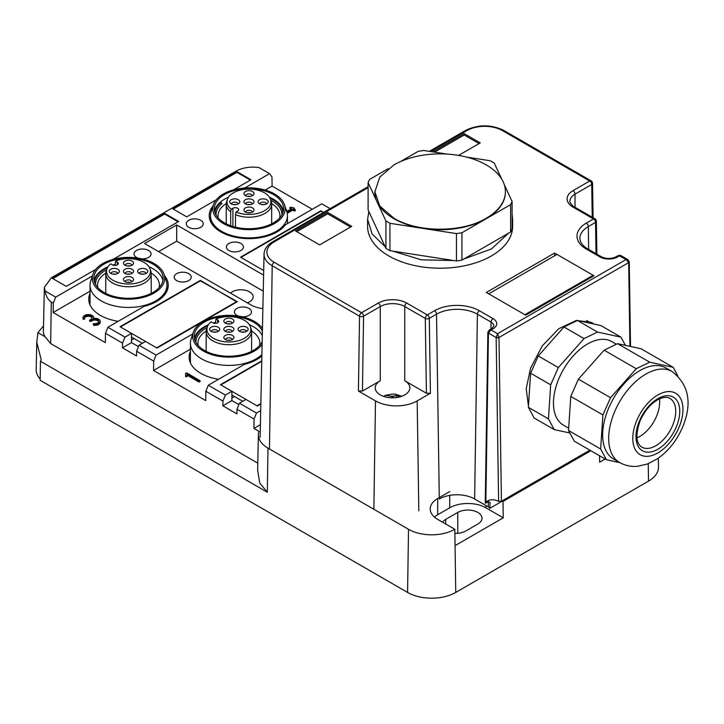<?xml version="1.0" encoding="UTF-8"?>
<svg xmlns="http://www.w3.org/2000/svg" width="724" height="724" viewBox="0 0 724 724"><rect width="100%" height="100%" fill="white"/><g stroke="black" fill="none" stroke-linecap="round" stroke-linejoin="round"><path stroke-width="1.09" d="M260.703 410.608L256.477 413.042L254.061 419.069L253.925 428.427L258.939 431.323A32.734 18.896 180 0 0 258.396 434.536A32.734 18.896 180 0 0 267.98 448.138L408.517 529.28A32.734 18.896 0 0 0 454.817 529.28L455.061 545.643L503.243 517.823L485.876 507.796A25.557 14.752 0 0 0 449.74 507.796L437.694 514.755A25.557 14.752 0 0 0 434.418 517.072M408.517 529.28L407.576 592.422A34.073 19.675 0 0 0 455.758 592.422L648.505 481.134A34.073 19.675 0 0 0 658.487 466.989L658.297 458.202M599.526 455.74L599.617 462.183L605.155 458.989M503.243 517.823L502.999 501.451L590.847 450.735M247.318 302.831A12.208 7.05 0 0 0 253.138 296.831A12.208 7.05 0 0 0 249.563 291.844A12.208 7.05 0 0 0 230.522 293.139M442.545 522.194A14.199 8.199 180 0 1 445.722 519.389L457.767 512.438A14.199 8.199 180 0 1 477.849 512.438A14.199 8.199 0 0 1 482.003 518.23A14.199 8.199 0 0 1 477.849 524.022L465.804 530.982A14.199 8.199 180 0 1 454.88 533.362M254.061 419.069L237.001 409.223L239.409 403.187L245.952 399.413L257.391 406.019L260.839 404.028M237.001 409.223L236.929 413.902L222.874 405.784L231.897 400.571L238.848 404.589M261.871 356.009A39.748 22.951 0 0 1 244.549 364.29L208.286 385.222L225.354 395.078L231.897 391.304L220.449 384.697L261.762 360.842M231.897 391.304L231.897 400.571M231.897 398.028L234.504 396.517M225.354 395.078L222.947 401.105L222.874 405.784M208.286 385.222L205.878 391.25L205.734 400.607L153.533 370.471L190.412 349.176M222.947 401.105L205.878 391.25M190.412 351.33A39.748 22.951 0 0 0 189.136 357.104A39.748 22.951 0 0 0 200.774 373.331A39.748 22.951 0 0 0 218.594 379.276M193 333.321A39.748 22.951 0 0 0 192.349 334.153L156.085 355.086L153.678 361.113L153.533 370.471M192.349 335.266L192.349 334.153M156.085 355.086L139.017 345.23L136.61 351.258L136.537 355.937L122.483 347.828L131.506 342.615L138.465 346.633M153.678 361.113L136.61 351.258M139.017 345.23L145.56 341.457L157.008 348.063L237.318 301.7L200.376 280.831M164.375 275.364A39.748 22.951 0 0 1 168.249 285.238A39.748 22.951 0 0 1 144.167 306.333L107.903 327.266L124.971 337.122L131.506 333.339L120.066 326.732L200.376 280.369M131.506 333.339L131.506 342.615M131.506 340.063L134.121 338.561M124.971 337.122L122.555 343.149L122.483 347.828M107.903 327.266L105.487 333.293L105.351 342.651L53.151 312.515L90.02 291.22M122.555 343.149L105.487 333.293M90.02 293.374A39.748 22.951 0 0 0 88.744 299.148A39.748 22.951 0 0 0 100.383 315.374A39.748 22.951 0 0 0 118.211 321.311M92.609 275.364A39.748 22.951 0 0 0 91.966 276.188L55.703 297.13L53.286 303.157L53.151 312.515M91.966 276.188L91.966 277.31M244.748 187.978L269.554 173.66L271.971 176.9L272.106 186.095L265.228 190.068M330.117 208.621L321.755 203.797L285.491 224.73A39.748 22.951 180 0 1 220.856 231.915A39.748 22.951 180 0 1 209.209 215.689A39.748 22.951 180 0 1 213.082 205.806M320.841 210.82L240.531 257.183L263.69 270.559L240.929 257.418L321.239 211.046L323.574 212.394L320.841 211.281M253.925 428.427L260.396 424.689M239.409 403.187L256.477 413.042M262.884 308.56A22.716 13.113 180 0 1 250.966 304.94L144.556 243.508L176.683 224.956L176.683 241.192L263.255 291.166M188.729 273.645A8.516 4.914 0 0 0 179.443 272.577A8.516 4.914 0 0 0 174.185 277.12A8.516 4.914 0 0 0 176.683 280.604A8.516 4.914 0 0 0 185.968 281.663A8.516 4.914 0 0 0 191.227 277.12A8.516 4.914 0 0 0 188.729 273.645M141.732 258.83A8.516 4.914 0 0 0 151.072 253.943A8.516 4.914 0 0 0 148.574 250.459A8.516 4.914 0 0 0 139.289 249.391A8.516 4.914 0 0 0 134.03 253.943A8.516 4.914 0 0 0 136.528 257.418A8.516 4.914 0 0 0 138.112 258.142M242.124 316.795A8.516 4.914 0 0 0 251.454 311.899A8.516 4.914 0 0 0 248.966 308.424A8.516 4.914 0 0 0 239.68 307.356A8.516 4.914 0 0 0 234.422 311.899A8.516 4.914 0 0 0 236.911 315.374A8.516 4.914 0 0 0 238.504 316.098M228.884 250.459A8.516 4.914 180 0 1 226.386 246.984A8.516 4.914 180 0 1 231.644 242.44A8.516 4.914 180 0 1 240.929 243.508A8.516 4.914 180 0 1 243.427 246.984A8.516 4.914 180 0 1 238.169 251.527A8.516 4.914 180 0 1 228.884 250.459M188.729 227.282A8.516 4.914 180 0 1 186.231 223.797A8.516 4.914 180 0 1 191.489 219.254A8.516 4.914 180 0 1 200.774 220.322A8.516 4.914 180 0 1 203.272 223.797A8.516 4.914 180 0 1 198.014 228.341A8.516 4.914 180 0 1 188.729 227.282M454.817 529.28L437.694 519.389A25.557 14.752 180 0 1 430.21 508.954A25.557 14.752 180 0 1 437.694 498.528L437.694 514.755M449.74 491.569L437.694 498.528M267.98 448.138L267.319 492.239L259.708 482.944L257.635 469.858L258.396 434.536M198.865 381.041L187.027 374.208L187.027 375.801L185.606 375.801L185.606 373.222L186.819 372.932L200.077 380.752L198.865 381.041L198.865 381.973L187.027 375.132M185.606 374.145L185.606 376.724L187.027 376.724L187.027 375.801M198.865 381.973L200.077 381.684L200.077 380.752M92.165 318.098A3.901 2.253 0 0 0 88.337 316.307A3.901 2.253 0 0 0 84.518 318.098M83.016 317.637A5.321 3.077 180 0 1 88.337 314.56A5.321 3.077 180 0 1 93.668 317.637A5.321 3.077 180 0 1 93.477 318.433A5.321 3.077 180 0 1 100.193 321.402A5.321 3.077 180 0 1 93.686 324.397L93.134 323.999L94.002 323.601A3.901 2.253 180 0 0 98.772 321.402A3.901 2.253 180 0 0 96.355 319.32A3.901 2.253 180 0 0 92.102 319.809L90.853 320.533L89.64 320.243L91.097 319.23A3.901 2.253 180 0 0 92.247 317.637A3.901 2.253 180 0 0 88.337 315.383A3.901 2.253 180 0 0 84.436 317.637A3.901 2.253 180 0 0 84.536 318.135L83.151 318.316A5.321 3.077 180 0 1 83.016 317.637L83.016 318.56A5.321 3.077 0 0 0 83.151 319.248L84.554 319.157L84.536 318.316M93.134 323.999L93.686 325.329A5.321 3.077 0 0 0 100.193 322.334L100.193 321.402M98.69 321.863A3.901 2.253 0 0 0 95.975 320.171A3.901 2.253 0 0 0 92.102 320.732L90.853 321.465L89.848 320.877M272.106 186.095L312.261 209.281M286.007 209.281L287.356 211.137L291.627 208.675L289.917 207.517L291.12 207.227L294.342 208.096L293.636 208.675L295.347 209.833L294.134 210.123L292.632 209.254L287.609 212.15L287.193 213.2M290.822 209.136L290.125 208.15M295.139 210.467L294.134 211.046L292.632 210.177L287.609 213.082M185.606 375.801L185.606 376.724M292.632 209.254L292.632 210.177M287.609 212.15L286.976 212.268M158.61 251.617L176.683 241.192M263.599 275.138L176.683 224.956M53.286 303.157L51.277 301.998C47.92 299.627 45.856 295.971 45.105 291.012L44.345 287.383L51.35 277.79L236.06 171.145C242.594 167.615 250.223 166.411 258.957 167.543L269.554 173.66M45.105 291.012L55.703 297.13M257.78 463.134L50.653 343.556L45.06 336.751L37.929 332.633L43.521 325.872M267.319 492.239L40.435 361.249L41.232 359.882L36.779 342.343L37.929 332.633M407.576 592.422L40.155 380.29L40.435 361.249M216.241 199.806L186.72 216.847L172.665 208.729L236.911 171.633L250.966 179.751L233.499 189.842M95.776 269.355L66.255 286.396L52.2 278.278L164.638 213.372L178.692 221.481L113.035 259.391M36.779 342.343L36.2 369.611A34.073 19.675 0 0 0 40.173 379.077M45.06 336.751A24.86 14.353 180 0 1 43.404 331.429L44.345 287.383M164.638 213.372L164.638 214.06L178.086 221.834M164.638 214.06L52.807 278.631M236.911 171.633L236.911 172.33L250.368 180.104M236.911 172.33L173.271 209.082M393.983 396.245L392.517 397.096L391.051 396.245A5.674 3.276 180 0 1 393.983 396.245L396.535 395.195L396.535 397.548M399.666 396.933L396.535 395.195M391.051 396.245L385.331 395.34L383.693 396.426M392.517 397.096L392.517 397.82M534.167 418.01L554.249 429.603L548.448 418.888L528.366 407.295L534.167 418.01M569.888 432.997L554.249 429.603M625.391 345.348L620.948 337.149L597.49 332.054L584.051 338.588L558.34 367.575L550.692 384.815L548.448 418.888M616.35 344.235L611.735 341.574A48.273 27.865 120 0 0 559.028 378.299A48.273 27.865 120 0 0 563.462 425.178L568.675 428.192M620.948 337.149L600.875 325.556L577.417 320.461L563.969 326.995L538.267 355.982L530.62 373.222L528.366 407.295M530.62 373.222L550.692 384.815M577.417 320.461L597.49 332.054M563.969 326.995L584.051 338.588M538.267 355.982L558.34 367.575M619.853 462.654L606.45 459.74L574.322 441.197L568.521 430.481L570.774 396.408L578.422 379.159L604.124 350.181L617.572 343.647L641.03 348.742L673.157 367.285L649.69 362.19L636.251 368.724L610.54 397.711L602.893 414.952L600.649 449.025L568.521 430.481M677.745 375.765L673.157 367.285M606.45 459.74L600.649 449.025M608.712 407.992A52.526 30.327 120 0 0 613.536 459.007L619.563 462.482A52.526 30.327 -60 0 1 614.739 411.467A52.526 30.327 -60 0 1 672.089 371.502L666.062 368.018A52.526 30.327 120 0 0 608.712 407.992M649.69 362.19L617.572 343.647M636.251 368.724L604.124 350.181M610.54 397.711L578.422 379.159M602.893 414.952L570.774 396.408M659.474 398.852A28.109 16.227 -60 0 1 656.442 416.472A28.109 16.227 -60 0 1 636.939 437.875M217.643 322.795L217.643 320.008A3.403 1.964 180 0 1 218.639 321.402A3.403 1.964 180 0 1 216.53 323.221A3.403 1.964 180 0 1 212.82 322.795L211.137 321.818A21.955 12.679 180 0 0 207.326 326.886L206.575 329.121A22.716 13.113 0 0 0 206.168 331.601A22.716 13.113 0 0 0 208.946 337.891A22.716 13.113 0 0 0 234.504 344.307A22.716 13.113 0 0 0 251.599 331.601A22.716 13.113 0 0 0 251.192 329.121L250.441 326.886A21.955 12.679 0 0 0 248.151 323.212A21.955 12.679 0 0 0 215.96 319.04L215.408 323.366M217.643 320.008L215.96 319.04M250.441 326.886A21.955 12.679 0 0 1 236.314 341.212A21.955 12.679 0 0 1 209.616 335.366A21.955 12.679 180 0 1 207.326 326.886M219.119 327.891A5.05 2.914 0 0 0 212.449 326.678A5.05 2.914 0 0 0 210.078 330.479A5.05 2.914 0 0 0 210.259 330.678A5.05 2.914 0 0 0 214.883 332.198A5.05 2.914 0 0 0 219.291 330.479A5.05 2.914 0 0 0 219.119 327.891M231.3 323.646A5.05 2.914 0 0 0 233.49 322.28A5.05 2.914 0 0 0 232.304 318.949A5.05 2.914 0 0 0 226.467 318.533A5.05 2.914 0 0 0 224.277 322.28A5.05 2.914 0 0 0 231.3 323.646M233.309 327.891A5.05 2.914 0 0 0 226.639 326.678A5.05 2.914 0 0 0 224.277 330.479A5.05 2.914 0 0 0 224.458 330.678A5.05 2.914 0 0 0 229.083 332.198A5.05 2.914 0 0 0 233.49 330.479A5.05 2.914 0 0 0 233.309 327.891M238.648 330.678A5.05 2.914 0 0 0 243.282 332.198A5.05 2.914 0 0 0 247.689 330.479A5.05 2.914 0 0 0 247.508 327.891A5.05 2.914 0 0 0 240.839 326.678A5.05 2.914 0 0 0 238.477 330.479A5.05 2.914 0 0 0 238.648 330.678M226.467 334.922A5.05 2.914 0 0 0 224.277 338.669A5.05 2.914 0 0 0 231.3 340.036A5.05 2.914 0 0 0 233.49 338.669A5.05 2.914 0 0 0 232.304 335.339A5.05 2.914 0 0 0 226.467 334.922M218.078 331.438A3.403 1.964 0 0 0 217.68 330.66A3.403 1.964 0 0 0 213.978 329.682A3.403 1.964 0 0 0 211.29 331.438M232.277 323.248A3.403 1.964 0 0 0 227.255 321.682A3.403 1.964 0 0 0 225.49 323.248M232.277 331.438A3.403 1.964 0 0 0 231.87 330.66A3.403 1.964 0 0 0 228.178 329.682A3.403 1.964 0 0 0 225.49 331.438M246.477 331.438A3.403 1.964 0 0 0 246.069 330.66A3.403 1.964 0 0 0 242.377 329.682A3.403 1.964 0 0 0 239.689 331.438M232.277 339.637A3.403 1.964 0 0 0 227.255 338.072A3.403 1.964 0 0 0 225.49 339.637M215.978 332.099A3.403 1.964 0 0 0 213.39 332.099M230.178 323.909A3.403 1.964 0 0 0 227.589 323.909M230.178 332.099A3.403 1.964 0 0 0 227.589 332.099M244.377 332.099A3.403 1.964 0 0 0 241.789 332.099M230.178 340.298A3.403 1.964 0 0 0 227.589 340.298M215.408 323.166A34.073 19.675 0 0 0 214.702 323.347M207.779 325.791A34.073 19.675 0 0 0 194.874 340.036M207.055 327.71A32.933 19.014 0 0 0 195.951 341.945A32.933 19.014 0 0 0 195.96 342.452M259.572 345.52A30.951 17.865 0 0 0 259.835 343.194A30.951 17.865 0 0 0 258.586 338.162A30.951 17.865 0 0 0 251.581 331.049M262.305 335.61A34.643 20.001 0 0 0 262.124 335.248A34.643 20.001 0 0 0 249.391 324.759M215.408 322.452A34.643 20.001 0 0 0 213.29 323.022M208.376 324.759A34.643 20.001 0 0 0 194.475 338.561M206.186 331.049A30.951 17.865 0 0 0 197.933 343.194A30.951 17.865 0 0 0 198.195 345.52M262.169 341.773A34.643 20.001 180 0 1 228.974 356.235A34.643 20.001 180 0 1 195.643 341.873A34.643 20.001 180 0 1 194.24 336.244A34.643 20.001 180 0 1 223.96 316.442A34.643 20.001 180 0 1 262.124 330.606A34.643 20.001 180 0 1 262.396 331.185M262.115 344.515A36.191 20.896 180 0 1 226.675 357.095A36.191 20.896 180 0 1 194.159 342.126A36.191 20.896 180 0 1 193.344 332.28A36.191 20.896 180 0 1 225.408 315.438A36.191 20.896 180 0 1 262.459 328.434M261.898 354.606A38.472 22.209 180 0 1 224.015 365.231A38.472 22.209 180 0 1 191.969 349.448A38.472 22.209 180 0 1 190.412 343.194A38.472 22.209 180 0 1 191.109 338.986L193.344 332.28M117.252 264.839L117.252 262.052A3.403 1.964 180 0 1 118.247 263.446A3.403 1.964 180 0 1 116.148 265.265A3.403 1.964 180 0 1 112.437 264.839L110.754 263.862A21.955 12.679 180 0 0 106.935 268.921L106.193 271.156A22.716 13.113 0 0 0 105.776 273.645A22.716 13.113 0 0 0 108.564 279.935A22.716 13.113 0 0 0 134.112 286.351A22.716 13.113 0 0 0 151.207 273.645A22.716 13.113 0 0 0 150.8 271.156L150.049 268.921A21.955 12.679 0 0 0 147.759 265.246A21.955 12.679 0 0 0 115.569 261.083L115.025 265.409M117.252 262.052L115.569 261.083M150.049 268.921A21.955 12.679 0 0 1 135.931 283.256A21.955 12.679 0 0 1 109.224 277.401A21.955 12.679 180 0 1 106.935 268.921M118.727 269.925A5.05 2.914 0 0 0 112.057 268.713A5.05 2.914 0 0 0 109.695 272.514A5.05 2.914 0 0 0 109.867 272.722A5.05 2.914 0 0 0 114.501 274.242A5.05 2.914 0 0 0 118.908 272.514A5.05 2.914 0 0 0 118.727 269.925M130.917 265.69A5.05 2.914 0 0 0 133.098 264.323A5.05 2.914 0 0 0 131.922 260.993A5.05 2.914 0 0 0 126.076 260.577A5.05 2.914 0 0 0 123.885 264.323A5.05 2.914 0 0 0 130.917 265.69M132.926 269.925A5.05 2.914 0 0 0 126.257 268.713A5.05 2.914 0 0 0 123.885 272.514A5.05 2.914 0 0 0 124.066 272.722A5.05 2.914 0 0 0 128.7 274.242A5.05 2.914 0 0 0 133.098 272.514A5.05 2.914 0 0 0 132.926 269.925M138.266 272.722A5.05 2.914 0 0 0 142.89 274.242A5.05 2.914 0 0 0 147.298 272.514A5.05 2.914 0 0 0 147.117 269.925A5.05 2.914 0 0 0 140.447 268.713A5.05 2.914 0 0 0 138.085 272.514A5.05 2.914 0 0 0 138.266 272.722M126.076 276.966A5.05 2.914 0 0 0 123.885 280.713A5.05 2.914 0 0 0 130.917 282.079A5.05 2.914 0 0 0 133.098 280.713A5.05 2.914 0 0 0 131.922 277.382A5.05 2.914 0 0 0 126.076 276.966M117.695 273.482A3.403 1.964 0 0 0 117.288 272.704A3.403 1.964 0 0 0 113.596 271.717A3.403 1.964 0 0 0 110.899 273.482M131.895 265.283A3.403 1.964 0 0 0 126.863 263.726A3.403 1.964 0 0 0 125.098 265.283M131.895 273.482A3.403 1.964 0 0 0 131.487 272.704A3.403 1.964 0 0 0 127.786 271.717A3.403 1.964 0 0 0 125.098 273.482M146.085 273.482A3.403 1.964 0 0 0 145.687 272.704A3.403 1.964 0 0 0 141.985 271.717A3.403 1.964 0 0 0 139.298 273.482M131.895 281.681A3.403 1.964 0 0 0 126.863 280.116A3.403 1.964 0 0 0 125.098 281.681M115.587 274.143A3.403 1.964 0 0 0 113.007 274.143M129.786 265.943A3.403 1.964 0 0 0 127.207 265.943M129.786 274.143A3.403 1.964 0 0 0 127.207 274.143M143.986 274.143A3.403 1.964 0 0 0 141.397 274.143M129.786 282.342A3.403 1.964 0 0 0 127.207 282.342M115.025 265.21A34.073 19.675 0 0 0 114.32 265.391M107.396 267.826A34.073 19.675 0 0 0 94.482 282.079M106.663 269.753A32.933 19.014 0 0 0 95.559 283.989A32.933 19.014 0 0 0 95.568 284.496L95.559 283.989M159.18 287.564A30.951 17.865 0 0 0 159.443 285.238A30.951 17.865 0 0 0 158.194 280.206A30.951 17.865 0 0 0 151.189 273.084M162.9 280.604A34.643 20.001 0 0 0 161.733 277.292A34.643 20.001 0 0 0 148.999 266.803M115.025 264.495A34.643 20.001 0 0 0 112.899 265.056M107.985 266.803A34.643 20.001 0 0 0 94.084 280.604M105.804 273.084A30.951 17.865 0 0 0 97.55 285.238A30.951 17.865 0 0 0 97.812 287.564M161.733 272.649A34.643 20.001 180 0 1 163.135 278.278A34.643 20.001 180 0 1 133.424 298.08A34.643 20.001 180 0 1 95.26 283.917A34.643 20.001 180 0 1 93.858 278.278A34.643 20.001 180 0 1 123.569 258.486A34.643 20.001 180 0 1 161.733 272.649M163.226 272.396A36.191 20.896 180 0 1 164.031 274.324A36.191 20.896 180 0 1 137.026 298.587A36.191 20.896 180 0 1 93.767 284.161A36.191 20.896 180 0 1 92.962 274.324A36.191 20.896 180 0 1 126.781 257.409A36.191 20.896 180 0 1 163.226 272.396M164.031 274.324L166.276 281.03A38.472 22.209 180 0 1 166.972 285.238A38.472 22.209 180 0 1 133.967 307.22A38.472 22.209 180 0 1 91.577 291.491A38.472 22.209 180 0 1 90.02 285.238A38.472 22.209 180 0 1 90.717 281.03L92.962 274.324M235.49 227.155L235.49 214.657A22.716 13.113 0 0 0 259.853 215.607A22.716 13.113 0 0 0 271.681 204.096A22.716 13.113 0 0 0 271.265 201.607L270.514 199.372A21.955 12.679 0 0 0 238.431 190.656A21.955 12.679 0 0 0 227.408 199.372A21.955 12.679 0 0 0 231.218 209.236L230.675 211.87L230.675 225.716M232.902 226.449L232.902 208.268A3.403 1.964 180 0 1 236.612 207.842A3.403 1.964 180 0 1 238.712 209.661A3.403 1.964 180 0 1 237.716 211.046L236.033 212.023L235.49 214.657M232.902 208.268L231.218 209.236M270.514 199.372A21.955 12.679 0 0 1 259.491 212.901A21.955 12.679 180 0 1 236.033 212.023M246.54 207.417A5.05 2.914 0 0 0 244.35 211.164A5.05 2.914 0 0 0 251.382 212.53A5.05 2.914 0 0 0 253.572 211.164A5.05 2.914 0 0 0 252.386 207.833A5.05 2.914 0 0 0 246.54 207.417M239.192 200.376A5.05 2.914 0 0 0 232.522 199.163A5.05 2.914 0 0 0 230.16 202.964A5.05 2.914 0 0 0 230.332 203.173A5.05 2.914 0 0 0 234.965 204.684A5.05 2.914 0 0 0 239.373 202.964A5.05 2.914 0 0 0 239.192 200.376M246.54 199.218A5.05 2.914 0 0 0 244.35 202.964A5.05 2.914 0 0 0 251.382 204.331A5.05 2.914 0 0 0 253.572 202.964A5.05 2.914 0 0 0 252.386 199.634A5.05 2.914 0 0 0 246.54 199.218M251.382 196.141A5.05 2.914 0 0 0 253.572 194.765A5.05 2.914 0 0 0 252.386 191.435A5.05 2.914 0 0 0 246.54 191.018A5.05 2.914 0 0 0 244.35 194.765A5.05 2.914 0 0 0 251.382 196.141M258.73 203.173A5.05 2.914 0 0 0 263.355 204.684A5.05 2.914 0 0 0 267.762 202.964A5.05 2.914 0 0 0 267.59 200.376A5.05 2.914 0 0 0 260.921 199.163A5.05 2.914 0 0 0 258.549 202.964A5.05 2.914 0 0 0 258.73 203.173M227.408 199.372L226.657 201.607A22.716 13.113 0 0 0 226.25 204.096A22.716 13.113 0 0 0 230.675 211.87M252.359 212.132A3.403 1.964 0 0 0 247.327 210.566A3.403 1.964 0 0 0 245.563 212.132M238.16 203.933A3.403 1.964 0 0 0 237.753 203.154A3.403 1.964 0 0 0 234.06 202.168A3.403 1.964 0 0 0 231.372 203.933M252.359 203.933A3.403 1.964 0 0 0 247.327 202.367A3.403 1.964 0 0 0 245.563 203.933M252.359 195.733A3.403 1.964 0 0 0 247.327 194.168A3.403 1.964 0 0 0 245.563 195.733M266.55 203.933A3.403 1.964 0 0 0 266.151 203.154A3.403 1.964 0 0 0 262.45 202.168A3.403 1.964 0 0 0 259.762 203.933M250.251 212.793A3.403 1.964 0 0 0 247.671 212.793M236.06 204.593A3.403 1.964 0 0 0 233.472 204.593M250.251 204.593A3.403 1.964 0 0 0 247.671 204.593M250.251 196.394A3.403 1.964 0 0 0 247.671 196.394M264.45 204.593A3.403 1.964 0 0 0 261.862 204.593M282.975 212.53A34.073 19.675 0 0 0 270.061 198.276M221.046 204.34L221.046 202.439A34.073 19.675 0 0 0 214.956 212.53M221.046 202.439L221.978 203.535A32.933 19.014 0 0 0 216.023 214.44A32.933 19.014 0 0 0 216.033 214.947L216.023 214.44M281.898 214.44L281.898 214.928A32.933 19.014 0 0 0 281.898 214.44A32.933 19.014 0 0 0 270.794 200.204M279.645 218.014A30.951 17.865 0 0 0 279.907 215.689A30.951 17.865 0 0 0 271.654 203.535M283.365 211.046A34.643 20.001 0 0 0 269.464 197.245M228.458 197.245A34.643 20.001 0 0 0 214.557 211.046M226.268 203.535A30.951 17.865 0 0 0 218.014 215.689A30.951 17.865 0 0 0 218.277 218.014M239.21 189.543A34.643 20.001 180 0 1 283.6 208.729A34.643 20.001 180 0 1 258.712 227.924A34.643 20.001 180 0 1 214.322 208.729A34.643 20.001 180 0 1 239.21 189.543M238.775 188.683A36.191 20.896 180 0 1 284.496 204.774A36.191 20.896 180 0 1 259.147 228.784A36.191 20.896 180 0 1 213.426 204.774A36.191 20.896 180 0 1 238.775 188.683M284.496 204.774L286.74 211.48A38.472 22.209 180 0 1 287.437 215.689A38.472 22.209 180 0 1 259.789 237.001A38.472 22.209 180 0 1 210.485 215.689A38.472 22.209 180 0 1 211.182 211.48L213.426 204.774M261.753 361.312L220.856 384.924L256.993 405.793L260.848 403.567M242.739 401.268L231.897 395.014M236.911 301.465L156.601 347.828L120.465 326.967L200.774 280.604L236.911 301.926M142.347 343.312L131.506 337.049M524.873 314.705L593.137 275.292M488.736 293.835L557 254.423M374.797 191.57L379.765 206.005L393.919 218.232C417.965 232.847 462.238 232.847 486.275 218.232A65.305 37.702 0 0 0 505.406 191.57A65.305 37.702 0 0 0 486.275 164.909A65.305 37.702 0 0 0 393.919 164.909L379.765 177.145L374.797 192.032A65.305 37.702 0 0 0 377.023 201.797A65.305 37.702 0 0 0 393.919 218.693A65.305 37.702 0 0 0 423.196 228.458A65.305 37.702 0 0 0 486.275 218.693A65.305 37.702 0 0 0 505.406 192.032A65.305 37.702 0 0 0 505.406 191.806M501.632 178.946L494.275 163.081L490.257 160.764L466.5 157.081M447.106 154.085L423.748 150.474L418.264 151.325L400.399 161.633M388.245 168.656L369.575 179.425L368.109 182.593L385.928 220.992L385.928 248.35L368.109 209.951L368.109 182.593M510.619 204.639L510.619 231.997A73.821 42.626 180 0 0 512.094 228.829L512.094 201.48L510.619 204.639L461.939 232.748L456.455 233.599L389.946 223.309L385.928 220.992M512.094 201.48L504.329 184.747M389.946 223.309L389.946 250.667A73.821 42.626 180 0 1 385.928 248.35M456.455 233.599L456.455 260.957L389.946 250.667M461.939 232.748L461.939 260.106A73.821 42.626 180 0 1 456.455 260.957M510.619 231.997L461.939 260.106M512.094 224.431L512.619 219.39L512.619 226.35A72.518 41.865 180 0 1 467.849 265.029A72.518 41.865 180 0 1 388.824 255.952A72.518 41.865 180 0 1 367.584 226.35L367.584 219.39L372.127 233.979L385.177 246.73M392.743 251.101L421.332 259.835L453.649 260.522M463.984 258.93L491.379 249.002L508.574 233.182M512.619 219.39L512.094 214.349M368.86 211.571L367.584 219.39M439.296 498.99A24.987 14.426 180 0 1 474.636 498.99L488.284 506.872A5.674 3.276 180 0 1 489.759 508.339L502.338 501.071M490.953 329.058L491.053 322.08L477.406 314.198A2.842 1.638 -60 0 1 479.415 310.759L493.062 318.641A12.435 7.177 0 0 1 493.062 328.796L491.053 329.954L488.447 333.04L487.867 332.216A1.991 1.167 0.9 0 0 487.867 332.244L485.261 503.18L488.438 501.705L490.094 502.592L489.759 508.339M362.443 391.041L363.566 316.207L380.272 306.56A2.842 1.638 -120 0 0 378.263 303.084A20.163 11.638 0 0 1 406.77 303.084A2.842 1.638 120 0 0 404.761 306.56A17.322 10 0 0 0 380.272 306.56L380.272 380.752L362.443 391.041L358.425 391.041L375.494 400.897A29.476 17.014 0 0 0 417.169 400.897L430.418 393.25L426.409 393.25L425.287 318.415A2.842 1.611 -0.9 0 0 429.296 318.37L430.418 393.25M485.822 503.216L488.447 333.04M589.879 450.174L501.424 501.243L498.61 501.334A25.557 14.752 -120 0 0 487.56 500.972A25.557 14.752 -120 0 0 485.867 502.248M458.573 155.407L480.256 142.89L464.193 133.614L432.617 151.841M327.664 212.44L295.546 230.983L319.637 244.893L351.755 226.35L327.664 212.44L327.664 213.833L350.552 227.046M554.584 253.038L593.942 275.753L525.678 315.166L486.32 292.451L554.584 253.038L554.584 255.816M380.272 380.752A17.322 10 0 0 0 375.195 387.82A17.322 10 0 0 0 385.892 397.06A17.322 10 0 0 0 404.761 394.897A17.322 10 0 0 0 409.838 387.82A17.322 10 0 0 0 404.761 380.752L426.409 393.25M617.545 256.929A2.842 1.638 -120 0 0 616.124 256.785C611.21 259.038 606.296 259.038 601.382 256.785A2.842 1.638 -60 0 0 599.961 256.929A12.435 7.177 0 0 0 617.545 256.929L620.549 255.382L618.558 255.382L626.061 259.527L497.56 333.71L491.053 329.954L489.216 330.053L487.867 332.216A1.991 1.167 0.9 0 0 488.447 333.085L496.157 337.538A1.991 1.131 -0.9 0 0 498.972 337.511L501.424 501.243M528.448 406.055L526.221 388.725L530.556 368.254L542.231 345.945L558.693 328.777L576.467 320.379L591.789 322.533L594.06 324.081M620.549 255.382L627.907 259.626L626.061 259.527L628.667 262.613A1.991 1.131 -0.9 0 0 629.256 261.817A1.991 1.131 -0.9 0 0 629.256 261.78L628.667 262.613L629.925 346.334M489.216 330.053L491.641 328.651A2.842 1.638 -120 0 1 493.062 328.796M628.667 262.613L498.972 337.493L497.56 333.71L496.157 337.538L498.61 501.334M464.193 133.614L464.193 135.008L479.053 143.587M464.193 135.008L434.518 152.14M296.75 231.68L327.664 213.833M498.972 337.511L496.157 337.493M455.061 545.643L455.758 592.422M648.242 463.695L648.505 481.134M457.767 512.438L457.767 533.298M445.722 519.389L445.722 524.022M485.876 505.479L485.876 507.796M449.74 495.379L449.74 507.796M83.151 318.316L83.151 319.248M93.686 324.397L93.686 325.329M92.102 319.809L92.102 320.732M90.853 320.533L90.853 321.465M294.134 210.123L294.134 211.046M294.134 208.385L294.134 208.965M290.125 207.806L290.125 208.729M51.277 301.998L50.653 343.556M676.189 427.196A30.951 17.865 -60 0 1 645.899 452.011A30.951 17.865 -60 0 1 639.554 420.689A30.951 17.865 -60 0 1 669.845 395.883A30.951 17.865 -60 0 1 676.189 427.196M672.496 425.739A28.109 16.227 -60 0 1 641.808 447.133C635.907 443.314 635.355 434.491 640.161 420.653C645.066 409.983 651.519 402.716 659.528 398.834C663.971 397.024 667.428 396.897 669.917 398.444A28.109 16.227 -60 0 1 672.496 425.739M678.877 427.676A35.494 20.489 -60 0 1 644.134 456.129A35.494 20.489 -60 0 1 636.867 420.219A35.494 20.489 -60 0 1 671.601 391.765A35.494 20.489 -60 0 1 678.877 427.676M599.961 256.929L586.304 249.047A2.842 1.638 -60 0 1 587.725 248.902C587.39 248.748 582.947 246.432 580.539 241.671L579.852 238.567A28.906 16.688 180 0 1 588.313 226.567L595.544 222.395L596.015 253.69M588.657 249.436L588.313 226.567A2.842 1.638 60 0 0 586.304 223.128A31.738 18.326 0 0 0 586.304 249.047M488.284 506.872L488.365 501.75M493.062 318.641A2.842 1.638 120 0 0 491.053 322.08A9.593 5.539 180 0 1 493.868 326.062L491.641 328.651M439.278 497.605L436.527 314.198A28.906 16.688 180 0 1 477.406 314.198L474.636 498.99M417.169 400.897L418.816 510.809M429.296 318.37L436.527 314.198A2.842 1.638 60 0 0 434.518 310.759L427.296 314.931A2.842 1.638 60 0 1 429.296 318.37M375.494 400.897L373.865 509.271M368.109 187.652L274.215 241.861A2.842 1.638 60 0 0 272.794 241.716C267.12 245.155 264.197 249.3 264.043 254.16A27.883 16.1 0 0 0 272.206 265.744L359.547 316.171L358.425 391.041M274.215 241.861A25.05 14.462 0 0 0 274.215 262.305A2.842 1.638 120 0 0 272.206 265.744L269.464 448.989M429.341 151.334L465.541 130.438C478.293 124.32 491.053 124.32 503.804 130.438A2.842 1.638 120 0 0 502.384 130.573L589.725 181L573.01 190.647A20.163 11.638 0 0 0 573.01 207.109A2.842 1.638 -60 0 1 574.431 206.964C573.517 207.164 568.793 201.761 569.951 201.191A17.322 10 0 0 1 575.019 194.123A2.842 1.638 60 0 0 573.01 190.647M502.384 130.573A25.05 14.462 0 0 0 466.962 130.573L430.653 151.542M274.215 262.305L361.557 312.732A2.842 1.638 120 0 0 359.547 316.171A2.842 1.611 0.9 0 0 363.566 316.207A2.842 1.638 -120 0 0 361.557 312.732L378.263 303.084M406.77 303.084L427.296 314.931A2.842 1.638 120 0 0 425.287 318.415L404.761 306.56L404.761 380.752M479.415 310.759A31.738 18.326 0 0 0 434.518 310.759M586.304 223.128L593.535 218.956L573.01 207.109M596.377 221.227A2.842 2.842 0 0 0 594.956 218.811A2.842 1.638 -60 0 0 593.535 218.956A2.842 1.638 60 0 1 595.544 222.395A2.842 1.611 179.1 0 0 596.377 221.227L596.866 254.178M465.541 130.438A2.842 1.638 60 0 1 466.962 130.573M591.137 180.864A2.842 1.638 120 0 0 589.725 181A2.842 1.638 -120 0 1 591.725 184.475A2.842 1.665 -0.9 0 0 592.558 183.272A2.842 2.842 0 0 0 591.137 180.864L503.804 130.438M592.232 217.236L591.725 184.475L575.019 194.123L575.019 207.308M84.554 318.225L84.554 319.157M93.668 317.637L93.668 318.406M89.64 320.243L89.64 321.175M295.347 209.833L295.347 210.756M294.342 208.096L294.342 209.019M289.917 207.517L289.917 208.44M401.757 396.281L396.028 394.345L392.562 394.055L385.331 395.34M592.024 323.637L586.531 320.461M619.563 462.482C625.129 465.595 631.093 466.871 637.464 466.301L647.455 463.994L657.664 458.636C668.496 450.971 676.777 440.563 682.497 427.404C692.488 403.449 689.013 384.815 672.089 371.502M251.599 351.339L251.599 331.601M206.168 351.339L206.168 331.601M195.951 342.434L195.951 341.945M190.412 343.194L190.412 362.878M151.207 293.383L151.207 273.645M105.776 293.383L105.776 273.645M90.02 285.238L90.02 304.922M166.972 285.238L166.972 291.012M271.681 223.834L271.681 204.096M226.25 223.834L226.25 204.096M210.485 215.689L210.485 221.463M287.437 215.689L287.437 223.616M505.406 192.032L505.406 191.57M601.382 256.785L587.725 248.902M264.043 254.16L260.124 437.323M272.794 241.716L368.109 186.692M593.083 217.734L592.558 183.272M630.523 346.461L629.256 261.771L627.898 259.626M618.558 255.382L616.124 256.785M594.956 218.811L574.431 206.964"/></g></svg>
